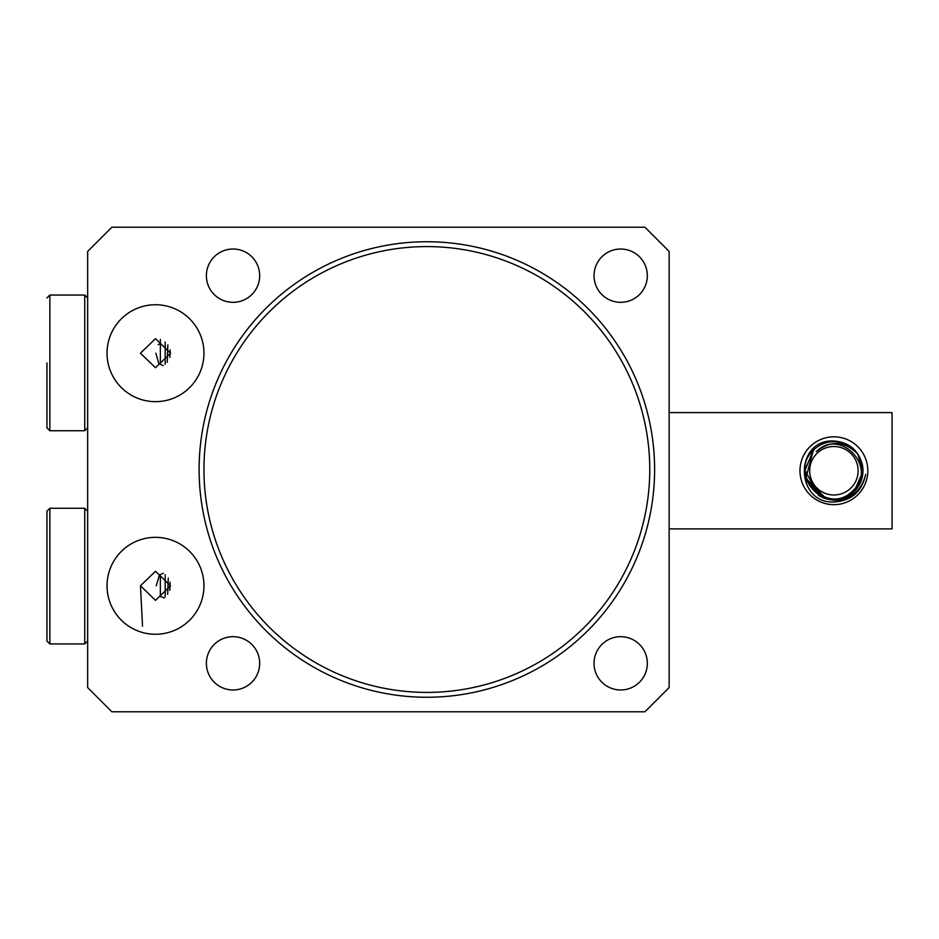 <?xml version="1.0" encoding="UTF-8"?>
<svg xmlns="http://www.w3.org/2000/svg" width="939" height="939" viewBox="0 0 939 939"><rect width="100%" height="100%" fill="white"/><g stroke="black" fill="none" stroke-linecap="round" stroke-linejoin="round"><path stroke-width="1.41" d="M160.217 596.429L164.302 597.897M140.439 585.795L155.498 600.338L170.546 585.795L155.498 571.264L140.439 585.795M155.851 353.205L158.82 363.499L163.292 365.635M140.439 353.205L155.498 367.736L170.546 353.205L155.498 338.662L140.439 353.205M107.034 585.795A48.452 48.452 0 0 0 155.498 634.259A48.452 48.452 0 0 0 203.951 585.795A48.452 48.452 0 0 0 155.498 537.343A48.452 48.452 0 0 0 107.034 585.795M107.034 353.205A48.452 48.452 0 0 0 155.498 401.657A48.452 48.452 0 0 0 203.951 353.205A48.452 48.452 0 0 0 155.498 304.741A48.452 48.452 0 0 0 107.034 353.205M168.269 578.107L167.658 594.352M169.771 590.408L170.076 582.18M206.38 663.333A26.656 26.656 0 0 0 233.025 689.977A26.656 26.656 0 0 0 259.68 663.333A26.656 26.656 0 0 0 233.025 636.677A26.656 26.656 0 0 0 206.38 663.333M594.035 663.333A26.656 26.656 0 0 0 620.691 689.977A26.656 26.656 0 0 0 647.335 663.333A26.656 26.656 0 0 0 620.691 636.677A26.656 26.656 0 0 0 594.035 663.333M206.38 275.667A26.656 26.656 0 0 0 233.025 302.323A26.656 26.656 0 0 0 259.68 275.667A26.656 26.656 0 0 0 233.025 249.023A26.656 26.656 0 0 0 206.38 275.667M594.035 275.667A26.656 26.656 0 0 0 620.691 302.323A26.656 26.656 0 0 0 647.335 275.667A26.656 26.656 0 0 0 620.691 249.023A26.656 26.656 0 0 0 594.035 275.667M649.765 469.5A222.907 222.907 0 0 0 426.858 246.593A222.907 222.907 0 0 0 203.951 469.5A222.907 222.907 0 0 0 426.858 692.407A222.907 222.907 0 0 0 649.765 469.5M199.103 469.5A227.754 227.754 0 0 1 426.858 241.746A227.754 227.754 0 0 1 654.612 469.5A227.754 227.754 0 0 1 426.858 697.254A227.754 227.754 0 0 1 199.103 469.5M170.159 349.942L169.889 357.454M167.212 362.325L167.858 344.906M669.143 251.441L644.917 227.215L111.882 227.215L87.656 251.441L87.656 687.559L111.882 711.785L644.917 711.785L669.143 687.559L669.143 251.441M160.346 343.557L158.222 344.625M163.386 573.318L159.536 574.762L156.238 585.795M140.474 585.795L142.528 626.207M818.972 495.698L805.815 478.268L804.829 470.744L805.815 478.268L822.928 497.67L805.815 478.268L804.829 470.744L805.815 478.268L822.928 497.67L805.815 478.268L804.829 470.744L805.815 478.268L822.928 497.67L805.815 478.268L804.829 470.744L805.815 478.268L822.928 497.67L818.761 495.569L804.84 470.04L813.843 449.699L804.84 470.04L818.761 495.569L830.334 499.607L818.761 495.569L804.84 470.04L813.843 449.699L804.84 470.04L818.761 495.569L830.334 499.607L818.761 495.569L804.84 470.04L813.843 449.699L804.84 470.04L818.761 495.569L830.334 499.607L818.761 495.569L804.84 470.04L813.843 449.699L804.84 470.04L818.761 495.569L830.334 499.607L818.761 495.569L804.84 470.04L813.843 449.699L804.84 470.04L818.761 495.569L830.334 499.607L818.761 495.569L804.84 470.04L813.843 449.699L804.84 470.04L818.761 495.569L830.334 499.607L818.761 495.569L804.84 470.04L813.843 449.699L804.84 470.04L818.761 495.569L830.334 499.607L818.761 495.569L804.84 470.04L813.843 449.699L804.84 470.04L818.761 495.569L830.334 499.607L818.761 495.569L804.84 470.04L813.843 449.699L804.84 470.04L818.761 495.569L804.84 470.04L813.843 449.699L804.84 470.04L818.761 495.569L830.334 499.607L818.761 495.569L804.84 470.04L813.843 449.699L804.84 470.04L818.761 495.569L830.334 499.607L818.761 495.569L804.84 470.04L813.843 449.699L804.84 470.04L818.761 495.569L830.334 499.607L818.761 495.569L804.84 470.04L813.843 449.699L804.84 470.04L818.761 495.569L830.334 499.607L818.761 495.569L804.84 470.04L813.843 449.699L804.84 470.04L818.761 495.569L830.334 499.607L818.761 495.569L804.84 470.04L813.843 449.699L804.84 470.04L818.761 495.569L830.334 499.607L818.761 495.569L804.84 470.04L813.843 449.699C785.239 474.7 828.491 518.774 853.95 491.801C828.491 518.774 785.239 474.7 813.843 449.699C785.239 474.7 828.491 518.774 853.95 491.801C828.491 518.774 785.239 474.7 813.843 449.699L804.84 470.04L818.761 495.569L830.334 499.607L826.379 498.832L805.815 478.268L813.338 450.192L815.557 448.196L813.843 449.699C785.239 474.7 828.491 518.774 853.95 491.801C864.479 480.169 865.77 467.645 857.823 454.23L862.272 464.382L857.823 454.23A29.074 29.074 0 0 0 815.557 448.196L813.843 449.699L804.84 470.04L818.761 495.569L830.334 499.607L833.902 500.041C850.934 499.595 861.533 491.038 865.676 474.371C862.049 491.637 851.45 500.851 833.902 502.013C794.711 503.656 794.394 438.83 833.902 441.013C848.786 442.187 858.246 449.981 862.272 464.382L857.823 454.23C844.654 440.778 830.792 439.945 816.226 451.718C840.135 426.881 878.528 468.115 852.87 490.663C827.74 517.377 786.565 473.69 813.878 449.722L815.557 448.196L813.338 450.192L804.829 470.744L805.815 478.268L822.928 497.67A29.074 29.074 0 0 0 862.272 464.382L861.99 463.22M850.617 488.292A24.226 24.226 0 0 0 851.45 454.042A24.226 24.226 0 0 0 817.188 453.197A24.226 24.226 0 0 0 816.355 487.458A24.226 24.226 0 0 0 850.617 488.292M853.95 491.801L862.964 471.448L857.823 454.23L862.964 471.448L853.95 491.801L862.964 471.448L857.823 454.23L862.964 471.448L853.95 491.801M862.272 464.382L857.823 454.23L862.272 464.382M813.843 449.699L804.84 470.04L818.761 495.569L822.928 497.67L818.761 495.569L804.84 470.04L813.843 449.699L804.84 470.04L818.761 495.569L822.928 497.67L818.761 495.569L804.84 470.04L813.843 449.699L804.84 470.04L818.761 495.569L822.928 497.67L818.761 495.569L804.84 470.04L813.843 449.699L804.84 470.04L818.761 495.569L822.928 497.67L818.761 495.569L804.84 470.04L813.843 449.699L804.84 470.04L818.761 495.569L822.928 497.67L818.761 495.569L804.84 470.04L813.843 449.699L804.84 470.04L818.761 495.569L804.84 470.04L813.843 449.699M813.338 450.192L815.557 448.196L813.338 450.192L805.815 478.268L826.379 498.832L833.902 499.818L826.379 498.832L805.815 478.268L813.338 450.192L815.557 448.196L813.338 450.192L805.815 478.268L826.379 498.832L833.902 499.818L826.379 498.832L805.815 478.268L813.338 450.192L815.557 448.196L813.338 450.192L805.815 478.268L826.379 498.832L833.902 499.818L826.379 498.832L805.815 478.268L813.338 450.192L815.557 448.196L813.338 450.192L805.815 478.268L826.379 498.832L805.815 478.268L813.338 450.192L815.557 448.196L813.338 450.192L805.815 478.268L826.379 498.832L833.902 499.818L826.379 498.832L805.815 478.268L813.338 450.192L815.557 448.196L813.338 450.192L805.815 478.268L826.379 498.832L833.902 499.818L826.379 498.832L805.815 478.268L813.338 450.192L815.557 448.196L813.338 450.192L805.815 478.268L826.379 498.832L833.902 499.818L826.379 498.832L805.815 478.268L813.338 450.192L815.557 448.196L813.338 450.192L805.815 478.268L826.379 498.832L830.334 499.607L826.379 498.832L805.815 478.268L813.338 450.192L815.557 448.196L813.338 450.192L805.815 478.268L826.379 498.832L830.334 499.607L826.379 498.832L805.815 478.268L813.338 450.192L815.557 448.196L813.338 450.192L805.815 478.268L826.379 498.832L833.28 499.818M815.557 448.196L813.338 450.192L805.815 478.268L826.379 498.832L833.902 499.818L826.379 498.832L805.815 478.268L813.338 450.192L815.557 448.196L813.338 450.192L805.815 478.268L826.379 498.832L833.902 499.818L826.379 498.832L805.815 478.268L813.338 450.192L815.557 448.196L813.338 450.192L805.815 478.268L826.379 498.832L833.902 499.818L826.379 498.832L805.815 478.268L813.338 450.192L815.557 448.196L813.338 450.192L805.815 478.268L826.379 498.832L833.902 499.818L826.379 498.832L805.815 478.268L813.338 450.192L815.557 448.196L813.338 450.192L805.815 478.268L826.379 498.832L833.902 499.818M833.902 436.823A33.921 33.921 0 0 1 867.824 470.744A33.921 33.921 0 0 1 833.902 504.666A33.921 33.921 0 0 1 799.981 470.744A33.921 33.921 0 0 1 833.902 436.823M669.143 412.597L892.05 412.597L892.05 528.892L669.143 528.892M46.95 576.112L46.95 511.168L49.861 508.269L49.861 643.943L46.95 641.044L46.95 576.112M165.182 574.68L165.182 596.922M160.346 596.488L160.346 574.41M46.95 362.888L46.95 427.832L49.861 430.731L49.861 295.057L46.95 297.956M165.182 342.078L165.182 364.32M160.346 364.238L160.346 339.437M49.861 643.943L84.745 643.943L84.745 508.269L87.656 511.168M49.861 430.731L84.745 430.731L84.745 295.057L87.656 297.956M84.745 508.269L49.861 508.269M84.745 643.943L87.656 641.044M84.745 295.057L49.861 295.057M84.745 430.731L87.656 427.832"/></g></svg>
